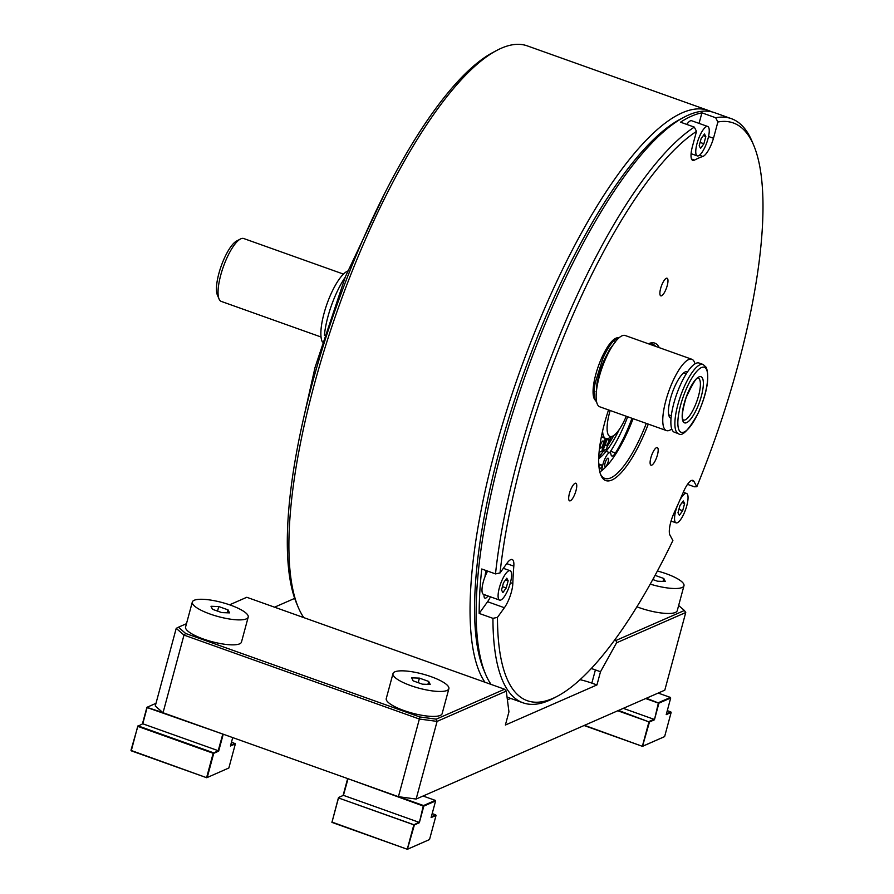 <?xml version="1.0" encoding="UTF-8"?>
<svg xmlns="http://www.w3.org/2000/svg" width="894" height="894" viewBox="0 0 894 894"><rect width="100%" height="100%" fill="white"/><g stroke="black" fill="none" stroke-linecap="round" stroke-linejoin="round"><path stroke-width="1.34" d="M660.632 288.483A9.353 2.716 109.6 0 0 660.789 295.858A9.353 2.716 109.6 0 0 667.226 285.611A9.353 2.716 109.6 0 0 667.069 278.235A9.353 2.716 109.6 0 0 660.632 288.483M569.422 493.488A9.353 2.716 109.6 0 0 569.567 500.852A9.353 2.716 109.6 0 0 576.004 490.605A9.353 2.716 109.6 0 0 575.848 483.241A9.353 2.716 109.6 0 0 569.422 493.488M650.854 457.829A9.353 2.716 109.6 0 0 651 465.193A9.353 2.716 109.6 0 0 657.436 454.945A9.353 2.716 109.6 0 0 657.28 447.581A9.353 2.716 109.6 0 0 650.854 457.829M648.284 424.102A72.95 21.154 -70.4 0 1 600.869 475.15A72.95 21.154 -70.4 0 1 604.579 423.074A72.95 21.154 -70.4 0 1 608.535 409.933M600.466 474.099A71.252 20.663 109.6 0 0 604.791 478.402A71.252 20.663 109.6 0 0 646.284 423.387M599.829 471.954A71.252 20.663 109.6 0 0 633.108 418.694M699.063 123.394L701.913 112.834L715.669 117.74A310.095 89.936 -70.4 0 1 731.37 118.667L714.552 112.666A310.095 89.936 109.6 0 0 683.977 117.248A310.095 89.936 109.6 0 0 501.221 452.543A310.095 89.936 109.6 0 0 485.442 673.92A310.095 89.936 109.6 0 0 491.052 684.402M518.039 458.544A310.095 89.936 -70.4 0 1 694.303 127.104L696.504 131.373A306.698 88.953 109.6 0 0 522.297 459.103A306.698 88.953 109.6 0 0 500.037 572.942L495.499 573.903A310.095 89.936 -70.4 0 1 518.039 458.544M701.913 112.834A310.095 89.936 109.6 0 0 680.546 122.187L694.303 127.104M731.37 118.667A310.095 89.936 -70.4 0 1 752.145 141.554L753.832 145.588A306.698 88.953 109.6 0 0 717.871 122.009L715.669 117.74M495.499 573.903L481.743 568.986A310.095 89.936 109.6 0 0 479.173 613.429L492.94 618.335L497.466 617.374L504.395 607.73A17.757 5.152 109.6 0 0 511.39 591.996A17.757 5.152 109.6 0 0 512.821 583.503A271.642 78.784 -70.4 0 1 513.815 566.159A17.757 5.152 109.6 0 0 512.173 559.521A17.757 5.152 109.6 0 0 507.524 562.494L500.037 572.942M485.442 673.92L483.755 669.885A306.698 88.953 -70.4 0 1 499.355 450.922A306.698 88.953 -70.4 0 1 680.111 119.304L683.977 117.248M485.051 576.596A299.412 86.841 -70.4 0 1 485.096 575.937A10.013 2.905 -70.4 0 1 486.213 570.584M486.973 570.853A279.386 81.03 109.6 0 0 486.872 572.484M487.968 595.952A10.013 2.905 -70.4 0 1 484.961 598.153A10.013 2.905 -70.4 0 1 483.989 595.058A299.412 86.841 -70.4 0 1 484.012 594.544M479.173 613.429L487.565 601.729A17.757 5.152 109.6 0 0 490.46 596.846M696.504 131.373L692.448 146.392A17.757 5.152 109.6 0 0 692.738 160.372A17.757 5.152 109.6 0 0 694.504 160.104A271.642 78.784 -70.4 0 1 702.84 156.45A17.757 5.152 109.6 0 0 713.49 138.268L717.871 122.009M708.551 136.503L713.49 138.268M687.52 484.347L694.359 486.783L696.817 486.738L693.934 481.374A17.757 5.152 109.6 0 0 692.906 480.38A17.757 5.152 109.6 0 0 683.463 491.879A271.642 78.784 -70.4 0 1 674.121 512.877A17.757 5.152 109.6 0 0 669.762 534.735L672.88 540.535A306.698 88.953 109.6 0 1 557.465 696.18L553.609 698.236A310.095 89.936 -70.4 0 1 523.035 702.818A310.095 89.936 -70.4 0 1 492.94 618.335M696.817 486.738A306.698 88.953 109.6 0 0 753.832 145.588M655.66 346.38A71.252 20.663 109.6 0 0 652.665 344.168A71.252 20.663 109.6 0 0 648.955 343.978M648.407 343.788A72.95 21.154 -70.4 0 1 659.269 347.665M617.497 337.798A33.357 9.678 109.6 0 0 595.762 374.519A33.357 9.678 109.6 0 0 595.248 400.154M497.466 617.374A306.698 88.953 109.6 0 0 557.465 696.18M598.913 466.299A71.241 20.663 109.6 0 0 600.41 464.813M599.338 469.562A76.392 22.16 109.6 0 0 602.556 466.009M596.488 390.566A76.392 22.16 109.6 0 0 596.063 391.65M602.668 366.093A76.392 22.16 109.6 0 0 599.773 371.815M595.493 381.101A76.392 22.16 109.6 0 0 594.689 382.978M298.171 607.138L296.484 603.104A306.698 88.953 -70.4 0 1 312.095 384.141A306.698 88.953 -70.4 0 1 492.851 52.511L496.718 50.455A310.095 89.936 109.6 0 0 313.962 385.75A310.095 89.936 109.6 0 0 298.171 607.138A310.095 89.936 109.6 0 0 303.781 617.609M484.928 682.223A310.095 89.936 -70.4 0 1 495.108 450.364A310.095 89.936 -70.4 0 1 708.428 110.487L527.281 45.873A310.095 89.936 109.6 0 0 496.718 50.455M708.428 110.487A310.095 89.936 -70.4 0 1 711.423 111.761M484.615 671.863A306.698 88.953 -70.4 0 1 499.355 450.922A306.698 88.953 -70.4 0 1 682.033 118.321M485.308 575.948A7.342 2.134 109.6 0 0 485.777 572.104M345.106 277.419A45.94 13.321 109.6 0 0 327.886 316.845A45.94 13.321 109.6 0 0 324.399 335.462M347.677 271.038L346.917 271.441A38.878 11.276 109.6 0 0 324.008 313.481A38.878 11.276 109.6 0 0 322.03 341.229L322.365 342.022M610.166 410.502A29.994 8.705 109.6 0 0 609.507 412.816A29.994 8.705 109.6 0 0 612.949 436.004A29.994 8.705 109.6 0 0 626.269 416.258M612.949 436.004L609.082 438.06A33.391 9.689 -70.4 0 1 605.786 438.552A33.391 9.689 -70.4 0 1 602.59 431.042M605.786 438.552L603.349 437.68A33.391 9.689 -70.4 0 1 601.517 436.026M343.464 274.1L243.704 238.519A33.391 9.689 109.6 0 0 240.419 239.011A33.391 9.689 109.6 0 0 220.74 275.117A33.391 9.689 109.6 0 0 219.041 298.954A33.391 9.689 109.6 0 0 221.276 301.412L321.035 336.993M219.041 298.954L217.343 294.919A29.994 8.705 -70.4 0 1 218.874 273.497A29.994 8.705 -70.4 0 1 236.552 241.067L240.419 239.011M707.746 126.49A15.611 4.526 109.6 0 0 699.711 135.977A15.611 4.526 109.6 0 0 697.264 155.891A15.611 4.526 109.6 0 0 705.288 146.392A15.611 4.526 109.6 0 0 707.746 126.49L691.643 120.746A15.611 4.526 109.6 0 0 686.782 124.411M699.186 145.811L700.561 148.382L703.88 143.755L705.824 136.559L704.45 133.988L701.119 138.615L699.186 145.811M703.254 135.642L705.824 136.559M700.103 142.414L703.88 143.755M605.886 442.753A3.788 1.095 109.6 0 0 605.942 445.748A3.788 1.095 109.6 0 0 608.546 441.591A3.788 1.095 109.6 0 0 608.49 438.608A3.788 1.095 109.6 0 0 605.886 442.753M600.544 445.1A3.788 1.095 109.6 0 0 600.612 448.084A3.788 1.095 109.6 0 0 603.215 443.927A3.788 1.095 109.6 0 0 603.148 440.943A3.788 1.095 109.6 0 0 600.544 445.1M599.069 452.386L601.852 451.168L605.294 438.373M599.874 445.503A18.07 5.241 -70.4 0 1 599.528 448.062M603.83 448.162L602.757 447.782M606.389 438.697L603.182 450.576L606.512 449.123A18.07 5.241 -70.4 0 1 611.328 436.864M603.182 450.576L602.109 450.196M608.188 461.673A4.414 1.274 -70.4 0 1 605.149 466.5A4.414 1.274 -70.4 0 1 605.082 463.036A4.414 1.274 -70.4 0 1 608.121 458.197A4.414 1.274 -70.4 0 1 608.188 461.673M602.645 465.606L600.053 464.69A4.414 1.274 -70.4 0 1 599.874 464.556M598.756 463.964L602.701 465.372A10.18 2.95 -70.4 0 1 610.054 452.766A10.18 2.95 -70.4 0 1 610.96 454.387A10.18 2.95 109.6 0 0 611.876 455.996A10.18 2.95 109.6 0 0 615.441 452.99A66.257 19.221 109.6 0 0 631.957 418.28M599.226 458.298A10.18 2.95 -70.4 0 1 604.959 450.945L610.054 452.766M601.528 470.769L602.701 465.372M598.701 458.689A59.261 17.187 109.6 0 0 619.251 429.5M598.79 456.253A59.261 17.187 109.6 0 0 602.031 452.99M603.171 451.682A59.261 17.187 109.6 0 0 604.534 449.984M607.462 445.961A59.261 17.187 109.6 0 0 613.798 435.479M598.846 465.483A68.525 19.869 109.6 0 0 600.03 464.422M609.686 452.632A68.525 19.869 109.6 0 0 627.689 416.76M186.488 623.677L178.431 627.208L185.65 633.466L419.767 716.954L436.238 719.156L504.585 689.229L506.283 691.096L437.088 721.391L416.135 799.057L664.801 690.168L685.754 612.513L616.558 642.808L616.055 640.417L684.402 610.49L685.754 612.513M684.402 610.49L678.647 605.506M580.016 679.663A28.273 7.13 15.1 0 1 591.839 683.128L596.946 684.938L505.378 725.034L508.943 711.836L506.283 691.096M510.697 698.415L507.401 699.846M596.946 684.938L600.5 671.74L595.404 669.919A28.273 7.13 15.1 0 0 591.236 668.533M614.692 639.925L616.055 640.417M591.303 668.455L595.404 669.919L591.839 683.128M600.5 671.74L616.558 642.808M294.685 598.377L274.559 607.194M155.265 706.014L176.219 628.359L183.985 635.086L163.032 712.741L155.265 706.014M163.032 712.741L398.422 796.688L419.375 719.033L183.985 635.086L185.65 633.466M436.238 719.156L437.088 721.391L419.375 719.033L419.767 716.954M416.135 799.057L398.422 796.688M229.579 604.813L246.778 597.281L504.585 689.229M178.431 627.208L176.219 628.359M666.421 430.573L599.796 406.815A37.85 10.974 -70.4 0 1 597.583 404.703A37.85 10.974 -70.4 0 1 603.886 362.942A37.85 10.974 -70.4 0 1 625.219 335.518L691.844 359.276A37.85 10.974 109.6 0 0 670.511 386.7A37.85 10.974 109.6 0 0 664.208 428.461A37.85 10.974 109.6 0 0 666.421 430.573A37.85 10.974 109.6 0 0 671.74 428.975M694.951 363.892A37.85 10.974 109.6 0 0 694.057 361.388A37.85 10.974 109.6 0 0 691.844 359.276M671.036 418.258A24.708 7.163 -70.4 0 1 669.382 416.827A24.708 7.163 -70.4 0 1 673.629 389.225A24.708 7.163 -70.4 0 1 687.631 371.725M703.109 364.473L699.097 363.042A36.732 10.65 109.6 0 0 678.39 389.661A36.732 10.65 109.6 0 0 672.277 430.193A36.732 10.65 109.6 0 0 674.422 432.238L678.434 433.668C682.144 436.987 688.805 430.003 698.426 412.715C707.02 392.879 709.657 377.793 706.338 367.445L703.109 364.473A36.732 10.65 109.6 0 0 682.401 391.091A36.732 10.65 109.6 0 0 676.289 431.623A36.732 10.65 109.6 0 0 678.434 433.668M593.616 396.981L595.438 400.501C593.795 397.227 593.672 391.527 595.058 383.414L594.029 382.185M594.152 398.02L595.337 400.322M596.633 401.976L595.438 400.501M615.318 342.011L609.831 349.085L604.422 359.399L599.908 371.39L596.969 383.224L596.153 394.79M595.058 383.414L602.869 358.416C606.635 350.068 610.434 343.978 614.301 340.167L612.144 341.05M615.262 341.921L614.301 340.167L619.721 337.25M601.494 358.349L602.869 358.416M677.283 505.926A15.611 4.526 109.6 0 0 676.054 522.834A15.611 4.526 109.6 0 0 684.089 513.346A15.611 4.526 109.6 0 0 686.536 493.432A15.611 4.526 109.6 0 0 679.887 500.104M677.976 512.765L679.351 515.335L682.67 510.709L684.614 503.501L683.239 500.931L679.921 505.568L677.976 512.765M682.055 502.596L684.614 503.501M678.892 509.356L682.67 510.709M487.61 571.087A15.611 4.526 109.6 0 0 485.945 574.451A15.611 4.526 109.6 0 0 483.486 594.354L499.601 600.097A15.611 4.526 109.6 0 0 507.636 590.61A15.611 4.526 109.6 0 0 510.083 570.707A15.611 4.526 109.6 0 0 502.048 580.195A15.611 4.526 109.6 0 0 499.601 600.097M501.523 590.029L502.897 592.599L506.216 587.973L508.161 580.776L506.786 578.206L503.467 582.832L501.523 590.029M505.591 579.86L508.161 580.776M502.439 586.62L506.216 587.973M419.331 822.748L414.403 824.905L407.385 849.3L429.522 839.555L436.037 815.429L431.109 817.585L435.601 800.946L423.812 806.109L419.331 822.748L423.253 806.03L348.012 778.708M343.084 795.492L347.565 778.909M348.034 778.719L343.43 795.347L418.884 822.256L413.844 824.827L338.39 797.917L331.931 822.391L338.625 797.493M414.403 824.905L338.39 797.917M407.899 849.032L429.522 839.555M431.321 816.803L435.747 814.87L436.037 815.429M398.847 796.744L423.521 805.55L435.311 800.387L423.074 796.018M435.747 814.87L432.193 813.607M331.886 822.044L407.385 849.3L331.931 822.391M407.34 848.954L413.844 824.827M343.43 795.347L338.67 797.437M423.812 806.109L423.253 806.03M435.311 800.387L435.601 800.946M156.003 703.31L147.365 707.132M131.317 750.111L131.262 750.826L206.715 777.735L228.853 767.991L235.368 743.864L230.44 746.021L232.719 737.595M223.601 734.343L147.13 707.556L142.761 723.782L218.214 750.692L222.807 734.063M223.142 734.544L218.65 751.172L218.214 750.692L213.174 753.262L137.721 726.353L131.262 750.826M218.65 751.172L213.733 753.329L207.229 777.456M131.217 750.479L206.715 777.735L228.853 767.991M234.664 743.484L231.524 742.031M206.67 777.389L213.174 753.262M142.761 723.782L137.721 726.353M130.971 750.267L137.989 725.861L213.442 752.77M162.842 712.574L146.895 707.344L142.414 723.928M230.652 745.238L235.077 743.305M654.43 719.793L649.502 721.95L642.484 746.356L664.622 736.611L671.137 712.484L666.22 714.63L670.701 697.99L658.912 703.153L654.43 719.793L658.364 703.086L645.658 698.549M649.502 721.95L649.223 721.391L653.983 719.301L623.274 708.35M646.384 698.236L658.912 703.153L658.632 702.595L670.422 697.432L658.174 693.073M642.998 746.077L664.622 736.611M666.421 713.859L670.846 711.926L671.137 712.484M670.846 711.926L667.293 710.652M584.486 725.336L642.484 746.356L584.073 725.515M642.44 745.998L648.943 721.871L617.776 710.764M618.503 710.439L648.943 721.871M670.422 697.432L670.701 697.99M392.991 673.607L386.253 698.572A28.943 7.297 15.1 0 0 408.089 711.926A28.943 7.297 15.1 0 0 440.284 715.412A28.943 7.297 15.1 0 0 442.139 713.647L448.877 688.693A28.943 7.297 15.1 0 0 427.053 675.328A28.943 7.297 15.1 0 0 394.846 671.841A28.943 7.297 15.1 0 0 392.991 673.607A28.943 7.297 15.1 0 0 414.816 686.972A28.943 7.297 15.1 0 0 447.022 690.459A28.943 7.297 15.1 0 0 448.877 688.693M413.162 680.87L422.437 684.178L430.204 684.458L428.707 681.429L419.431 678.121L411.665 677.842L413.162 680.87M427.913 684.368L428.707 681.429M418.202 682.67L419.431 678.121M192.322 602.042L185.583 626.996A28.943 7.297 15.1 0 0 207.419 640.361A28.943 7.297 15.1 0 0 239.614 643.848A28.943 7.297 15.1 0 0 241.469 642.082L248.208 617.117A28.943 7.297 15.1 0 0 226.383 603.763A28.943 7.297 15.1 0 0 194.177 600.276A28.943 7.297 15.1 0 0 192.322 602.042A28.943 7.297 15.1 0 0 214.147 615.396A28.943 7.297 15.1 0 0 246.353 618.883A28.943 7.297 15.1 0 0 248.208 617.117M212.493 609.306L221.768 612.602L229.534 612.882L228.037 609.864L218.762 606.557L210.995 606.277L212.493 609.306M227.232 612.803L228.037 609.864M217.533 611.105L218.762 606.557M636.874 606.791A28.943 7.297 15.1 0 0 675.383 612.457A28.943 7.297 15.1 0 0 677.239 610.703L683.977 585.738A28.943 7.297 15.1 0 0 657.392 571.009M650.206 584.106A28.943 7.297 15.1 0 0 682.122 587.503A28.943 7.297 15.1 0 0 683.977 585.738M652.765 579.524L657.537 581.223L665.304 581.502L663.806 578.485L655.045 575.356M663.013 581.424L663.806 578.485M653.313 579.714L653.939 577.379M510.429 582.653L512.821 583.503M487.565 601.729L504.395 607.73M506.719 563.622L513.815 566.159M691.543 159.054L694.504 160.104M699.443 155.243L702.84 156.45M691.475 480.491L693.934 481.374M610.602 451.258L615.441 452.99M683.117 421.487A24.484 7.107 -70.4 0 1 688.402 391.617A24.484 7.107 -70.4 0 1 702.427 378.095A24.484 7.107 -70.4 0 1 697.152 407.966A24.484 7.107 -70.4 0 1 683.117 421.487M699.544 379.347A22.261 6.459 109.6 0 0 698.27 378.117L698.248 378.106C697.007 376.53 692.973 382.967 686.179 397.428C682.491 409.865 681.451 417.297 683.072 419.722L683.318 420.057A22.261 6.459 109.6 0 0 695.856 403.887A22.261 6.459 109.6 0 0 699.544 379.347M706.383 369.211A34.508 10.013 109.6 0 0 686.603 388.275A34.508 10.013 109.6 0 0 679.172 430.372A34.508 10.013 109.6 0 0 698.952 411.307A34.508 10.013 109.6 0 0 706.383 369.211M507.054 697.119L523.035 702.818M302.071 424.974L315.034 367.468L345.386 276.715L384.465 193.964M691.096 153.69L697.264 155.891M604.612 445.268L603.539 444.888M668.723 414.85L671.293 415.766M683.675 372.91L686.257 373.826M614.189 339.239L617.732 337.697M683.284 492.27L686.536 493.432M671.059 521.057L676.054 522.834M503.356 568.305L510.083 570.707"/></g></svg>
